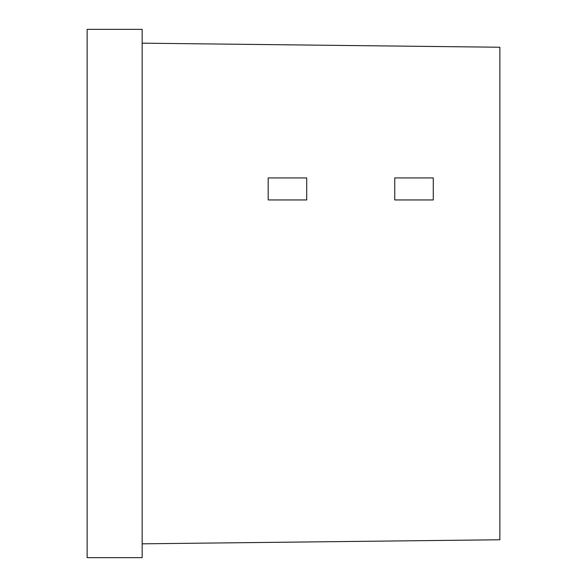 <?xml version="1.0" encoding="UTF-8"?>
<svg xmlns="http://www.w3.org/2000/svg" width="587" height="587" viewBox="0 0 587 587"><rect width="100%" height="100%" fill="white"/><g stroke="black" fill="none" stroke-linecap="round" stroke-linejoin="round"><path stroke-width="0.88" d="M142.164 43.174L499.867 47.239L499.867 539.769L142.164 543.826M268.186 199.947L268.186 177.934L306.707 177.934L306.707 199.947L268.186 199.947M394.757 199.947L394.757 177.934L433.279 177.934L433.279 199.947L394.757 199.947M87.133 557.65L142.164 557.65L142.164 29.35L87.133 29.35L87.133 557.65"/></g></svg>
